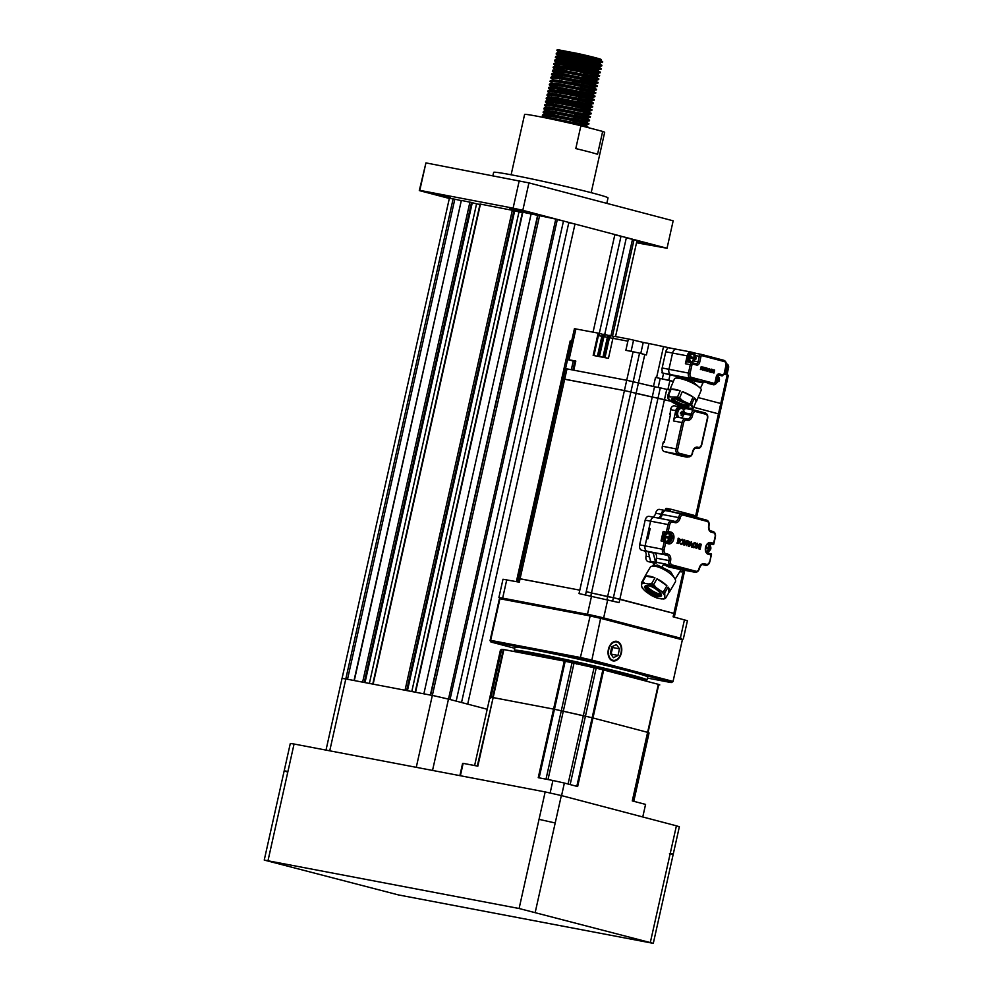 <?xml version="1.0" encoding="UTF-8"?>
<svg xmlns="http://www.w3.org/2000/svg" width="993" height="993" viewBox="0 0 993 993"><rect width="100%" height="100%" fill="white"/><g stroke="black" fill="none" stroke-linecap="round" stroke-linejoin="round"><path stroke-width="1.49" d="M572.638 122.065L585.882 125.019L587.868 126.905L558.761 120.662M557.594 49.65L577.429 53.436L556.949 50.444L558.972 52.53M558.898 50.382L600.455 59.865L602.428 61.74L599.685 63.304L579.949 59.021L558.265 55.707L555.571 56.613L555.459 57.507L569.324 61.914M595.006 60.225C617.708 65.215 585.001 57.222 563.937 53.87L556.328 53.188L556.229 54.081L560.375 55.72M582.978 58.128L602.279 62.447M594.844 60.908C617.559 65.91 584.852 57.904 563.776 54.553L556.142 53.92M582.208 61.554L601.485 65.873L599.685 63.291L565.091 54.764M594.236 63.651C616.938 68.654 584.232 60.647 563.168 57.296L555.67 56.564M601.51 65.873L598.916 66.73L579.18 62.447L557.495 59.133L554.802 60.052L554.69 60.933L568.555 65.339M594.087 64.334C616.79 69.336 584.083 61.33 563.019 57.979L555.385 57.358M564.322 58.19L598.916 66.73L600.902 68.604L598.146 70.155L578.41 65.886L556.725 62.571L554.032 63.478L553.933 64.359L567.785 68.765M593.466 67.077C616.181 72.079 583.462 64.073 562.398 60.722L554.901 60.002M581.451 64.979L593.317 67.772C616.02 72.762 583.313 64.768 562.249 61.417L554.615 60.784M563.552 61.628L598.146 70.155L599.983 72.725L597.389 73.581L562.708 66.618L555.956 65.997L557.818 67.139M592.709 70.515C615.412 75.505 582.705 67.512 561.628 64.16L554.131 63.428M592.548 71.198C615.263 76.188 582.543 68.194 561.479 64.843L553.846 64.21M562.783 65.054L597.389 73.581L599.213 76.151L596.619 77.02L561.939 70.044L555.137 69.671L553.113 67.586L560.71 68.269C581.786 71.62 614.493 79.626 591.778 74.624M591.94 73.941C614.642 78.931 581.935 70.937 560.871 67.586L553.362 66.854L553.076 67.648M583.375 74.053L596.619 77.02L598.444 79.589L595.85 80.445L561.169 73.47L554.429 72.849L556.291 73.991M591.17 77.367C613.873 82.369 581.166 74.363 560.102 71.012L552.505 70.329L552.393 71.223L556.552 72.874M579.142 75.269L591.021 78.05C613.724 83.052 581.017 75.058 559.953 71.695L552.319 71.074M581.848 80.917L595.068 83.871L597.687 83.015L595.85 80.445L582.606 77.479M590.401 80.793C613.115 85.795 580.396 77.802 559.332 74.438L551.835 73.718L551.624 74.649L553.61 76.535M578.385 78.695L590.252 81.488C612.954 86.478 580.247 78.484 559.183 75.133L551.549 74.5M589.643 84.231C612.346 89.221 579.639 81.227 558.562 77.876L551.065 77.144L553.66 76.287L560.412 76.908L589.681 82.593L595.08 83.871L596.917 86.441L594.323 87.31L574.575 83.027L552.89 79.713L550.01 81.364L553.995 84.281M589.482 84.914C612.197 89.904 579.478 81.91 558.414 78.559L550.817 77.876L554.752 80.855M581.079 84.343L594.323 87.31L596.148 89.867L593.553 90.735L558.873 83.76L552.071 83.387M588.874 87.657C611.576 92.647 578.869 84.653 557.805 81.302L550.296 80.57M588.712 88.34C611.427 93.342 578.72 85.336 557.644 81.985L550.01 81.364M580.309 87.769L593.553 90.735L595.378 93.305L592.784 94.161L558.103 87.185L551.301 86.825L549.278 84.74L556.887 85.41C577.951 88.774 610.658 96.768 587.955 91.766M588.104 91.083C610.807 96.085 578.1 88.079 557.036 84.728L549.539 83.995L549.253 84.79M557.421 89.06L592.002 97.599L594.621 96.731L592.784 94.161L579.54 91.207M587.335 94.521C610.05 99.511 577.33 91.517 556.266 88.154L548.769 87.434L548.558 88.365L562.423 92.771M587.186 95.204C609.888 100.194 577.181 92.2 556.117 88.849L548.484 88.216M586.578 97.947C609.28 102.937 576.573 94.943 555.497 91.592L547.999 90.859L550.594 90.003L557.346 90.624L586.615 96.309L592.014 97.587L593.851 100.156L591.257 101.025L556.577 94.05L549.824 93.429L551.686 94.571M586.416 98.63C609.131 103.62 576.412 95.626 555.348 92.275L547.751 91.592L549.774 93.677M578.013 98.059L591.257 101.025L593.082 103.582L590.487 104.451L555.807 97.475L549.055 96.855L550.929 97.997M585.808 101.373C608.51 106.363 575.803 98.369 554.739 95.018L547.23 94.285L547.031 95.229L549.005 97.103M585.647 102.056C608.361 107.058 575.655 99.052 554.578 95.7L546.944 95.08M577.243 101.485L590.487 104.451L592.312 107.021L589.718 107.877L555.037 100.901L548.297 100.293L550.159 101.423M585.038 104.799C607.741 109.801 575.034 101.795 553.97 98.444L546.373 97.773L546.262 98.655L550.42 100.305M584.889 105.494C607.592 110.484 574.885 102.49 553.821 99.126L546.187 98.506M572.241 106.127L584.12 108.92C606.822 113.91 574.115 105.916 553.051 102.564L545.455 101.882L547.478 103.967L554.28 104.339L588.948 111.303L591.555 110.446L589.718 107.877L555.124 99.35M584.269 108.237C606.984 113.227 574.264 105.233 553.2 101.869L545.703 101.149L545.418 101.931M588.948 111.303L590.785 113.872L588.191 114.741L553.511 107.765L546.758 107.145L548.62 108.287M583.512 111.663C606.214 116.653 573.507 108.659 552.431 105.308L544.934 104.575L544.723 105.519L546.709 107.393M583.35 112.346C606.065 117.348 573.346 109.342 552.282 105.99L544.648 105.37M588.191 114.729L590.016 117.311L587.422 118.167L552.741 111.191L545.989 110.571L547.863 111.712M582.742 115.089C605.445 120.091 572.738 112.085 551.674 108.733L544.164 108.001L543.965 108.945L557.818 113.351M582.581 115.771C605.296 120.774 572.589 112.78 551.512 109.416L543.879 108.796M574.177 115.2L587.422 118.167L589.246 120.736L586.652 121.593L551.971 114.629L545.231 114.009L547.093 115.138M581.972 118.515C604.675 123.517 571.968 115.523 550.904 112.159L543.407 111.439L543.196 112.37L557.048 116.777M581.824 119.21C604.526 124.199 571.819 116.206 550.755 112.854L543.121 112.221M581.203 121.953C603.918 126.943 571.198 118.949 550.134 115.598L542.637 114.865L542.352 115.647L549.985 116.28C571.049 119.632 603.756 127.625 581.054 122.635L588.464 124.175L586.652 121.593L573.408 118.639M588.477 124.162L585.882 125.031M557.197 49.712L556.912 50.494M565.501 52.852L583.127 57.433M561.144 52.294L570.851 55.049M556.999 53.759L582.37 60.871M556.229 57.184L581.6 64.297M555.472 60.61L580.831 67.723M562.435 66.568L580.061 71.161M553.933 67.474L579.304 74.587M553.163 70.9L578.534 78.013M552.393 74.338L577.765 81.438M551.065 77.144L550.78 77.926M559.369 80.284L576.995 84.877M558.6 83.722L576.238 88.303M550.097 84.616L557.843 87.148M553.486 86.59L563.192 89.345M557.073 90.574L574.699 95.154M547.999 90.859L547.714 91.641M551.947 93.441L561.653 96.209M551.177 96.867L560.884 99.635M547.031 98.332L572.402 105.444M546.262 101.77L554.007 104.29M545.492 102.08L549.65 103.731M548.881 107.157L558.587 109.925M552.468 111.154L570.106 115.734M543.965 112.048L569.337 119.16M543.196 115.486L550.941 118.006M542.352 115.647L554.789 119.805M511.122 174.78L524.602 114.456A41.023 1.403 12.6 0 1 537.784 116.342A41.023 1.403 12.6 0 1 580.905 125.714L575.791 148.578A41.023 1.403 -167.4 0 1 597.55 154.3L602.664 131.436A41.023 1.403 12.6 0 1 604.663 132.342L591.183 192.679M492.9 175.687L493.658 172.348A58.599 2.011 12.6 0 1 512.475 175.041A58.599 2.011 12.6 0 1 574.239 188.471A58.599 2.011 12.6 0 1 608.026 197.905L606.81 203.366M450.524 197.806L433.333 193.697L450.524 197.806M526.873 212.378L509.682 208.257L526.873 212.378M636.861 241.225L653.022 245.147L636.736 241.808M487.203 709.263L467.653 704.124L487.203 709.263M467.653 704.124L456.147 701.095L461.534 702.523L568.852 222.432L614.878 234.534L593.057 332.159M557.296 219.627L563.49 221.017L456.172 701.108L448.488 699.084L432.538 770.431M522.777 212.204L557.346 219.403L450.028 699.494L434.611 695.907L448.488 699.084M626.335 237.786L637.022 240.517L615.548 336.553M614.828 234.758L626.384 237.563L604.725 334.48M557.346 219.403L568.852 222.432M574.997 224.046L467.691 704.136M568.803 222.655L574.972 224.046M621.035 236.148L599.288 333.425M632.541 239.176L610.968 335.696M347.513 679.274L454.819 199.183L449.357 198.327L342.051 678.393L345.812 678.951L329.738 750.82M454.819 199.183L461.298 200.636L354.029 680.515M461.298 200.636L354.302 680.565M461.621 200.474L472.296 202.646L364.704 682.551M472.283 202.709L476.578 203.838L369.371 683.445M476.578 203.838L479.967 204.484M480.364 204.111L514.411 210.69M514.697 210.789L518.991 211.919L411.785 691.525M518.991 211.919L522.38 212.564M531.168 213.743L423.862 693.834M537.647 215.208L430.379 695.075M537.97 215.047L430.652 695.125L432.34 695.448L345.8 678.939L453.131 198.861M614.878 234.534L620.997 236.148M626.384 237.563L632.504 239.176M449.332 198.476L419.307 190.582L425.935 162.902L528.934 182.886L673.167 220.818L667.035 248.25L636.513 242.764M634.502 239.698L667.035 248.25M528.934 182.886L522.802 210.317L555.348 218.882M522.802 210.317L513.108 208.145L519.24 180.701M425.935 162.902L419.803 190.346L513.108 208.145M602.664 131.436L580.905 125.714M577.429 53.436C597.426 57.793 610.161 61.653 593.777 58.45L565.774 52.902L559.022 52.281L556.428 53.138M555.459 57.507L559.357 60.275M585.882 125.019L551.214 118.055L544.363 117.633M539.658 215.369L432.34 695.448L434.611 695.907M669.456 853.657C674.16 854.514 674.433 854.377 670.275 853.248L676.407 825.816L561.33 795.554L555.199 822.986L539.038 819.349L545.169 791.918L294.065 744.018L287.933 771.462C283.241 770.593 282.968 770.729 287.126 771.859M676.407 825.816L679.361 826.759L653.295 943.35L519.103 908.508L264.237 860.075L398.429 894.916L653.295 943.35M264.237 860.075L290.304 743.484L294.065 744.018M545.169 791.918L561.33 795.554M644.234 577.926A14.535 4.977 30.3 0 1 644.482 577.132A14.535 4.977 30.3 0 1 645.053 576.523L641.726 582.233L641.441 584.765A13.356 4.568 30.3 0 1 644.755 583.313L642.595 581.848L645.934 576.139A14.535 4.977 30.3 0 1 654.958 577.864L645.934 576.139M646.331 585.808A11.866 4.059 -149.7 0 0 646.542 586.056A11.866 4.059 -149.7 0 0 661.09 594.447M668.09 587.124A14.535 4.977 30.3 0 1 669.567 591.791A14.535 4.977 30.3 0 1 668.997 592.399L668.09 587.124L664.751 592.821L664.826 597.463A13.356 4.568 30.3 0 1 661.512 598.916L664.776 598.481M656.001 597.575L657.912 598.233A13.356 4.568 30.3 0 1 650.179 594.67L652.463 595.974M650.179 594.67L646.207 591.878A13.356 4.568 30.3 0 1 641.801 586.875L641.441 584.765M643.96 589.817L646.207 591.878M657.912 598.233L661.512 598.916M665.658 598.109L664.826 597.463L665.658 598.109L668.997 592.399M666.924 585.796L656.994 578.807A14.535 4.977 30.3 0 1 666.924 585.796L663.597 591.505C663.498 592.188 662.319 591.803 660.06 590.351A13.356 4.568 30.3 0 1 664.466 595.366M654.958 577.864L651.631 583.574L648.355 583.996A13.356 4.568 30.3 0 1 656.088 587.558L660.06 590.351M648.355 583.996L644.755 583.313M656.088 587.558L653.667 584.505L656.994 578.807M641.801 586.875L642.62 587.508M669.567 591.791L675.352 581.91A14.535 4.977 -149.7 0 0 673.328 576.585A14.535 4.977 -149.7 0 0 660.208 567.76A14.535 4.977 -149.7 0 0 650.254 567.239L644.482 577.132M666.874 532.782A4.568 3.091 100.8 0 0 666.626 532.707A4.568 3.091 100.8 0 0 662.778 536.419A4.568 3.091 100.8 0 0 664.913 541.694A4.568 3.091 100.8 0 0 665.173 541.719M666.849 541.582A4.568 3.091 -79.2 0 1 665.422 541.793A4.568 3.091 -79.2 0 1 663.287 536.518A4.568 3.091 -79.2 0 1 667.135 532.807A4.568 3.091 -79.2 0 1 668.388 533.526M683.321 639.02L687.417 620.724L673.105 616.802L673.875 613.376L675.054 613.748L613.401 597.712L619.855 599.164L619.098 602.602L579.031 593.578L579.8 590.152L518.569 578.547L520.071 578.758L519.314 582.183L502.992 579.254L498.896 597.55L603.657 617.894L681.757 638.871M695.373 517.167L727.174 374.932L728.353 375.304L721.961 403.878L720.781 403.506L721.961 403.878L719.664 414.168L693.673 407.267L719.664 414.168L696.577 517.477M612.681 600.914L658.011 398.131L670.747 401.234L624.411 390.572L563.18 378.966L564.682 379.177L520.071 578.758L579.8 590.152L624.411 390.572L630.865 392.024L585.535 594.819M669.779 390.088L660.308 387.841L658.011 398.131L652.24 397.039L607.629 596.607L613.401 597.712L591.48 592.982L607.629 596.607L607.008 599.424M590.835 595.837L591.48 592.982L586.255 591.605L591.48 592.982L636.091 393.402L652.24 397.039L654.536 386.749L626.707 380.282L566.991 368.887L565.476 368.676L517.812 581.91M519.749 578.919L518.569 578.547M518.061 579.751L516.881 579.378L518.334 579.577L516.881 579.378L561.492 379.798L562.671 380.17M666.427 533.713A3.637 2.458 100.8 0 0 663.895 536.679A3.637 2.458 100.8 0 0 665.099 540.688M720.781 403.506L698.104 397.535L720.781 403.506M660.308 387.841L654.536 386.749M671.727 348.344L648.95 343.516L646.393 354.948L644.78 354.538L636.091 393.402L630.865 392.024L633.174 381.734L653.468 386.538L655.517 377.39L673.353 381.461M644.78 354.538L639.554 353.16L633.174 381.734L626.707 380.282L624.411 390.572L564.682 379.177L566.991 368.887M564.359 379.338L563.18 378.966M565.253 369.719L563.788 369.508L565.253 369.719M718.175 379.463L719.304 379.835L717.157 379.276L718.175 379.463L718.411 378.42A1.763 1.192 -79.2 0 1 718.882 379.649L719.304 379.835A3.91 2.644 -79.2 0 1 719.205 380.418A3.91 2.644 -79.2 0 1 719.069 380.915M717.678 376.968L718.411 378.42M716.09 378.991L717.405 379.264L716.71 379.078L717.641 378.221L717.107 375.875A3.91 2.644 -79.2 0 1 717.877 376.074M717.405 379.264L717.641 378.221M717.145 380.456L718.622 380.791L716.189 383.608L716.412 382.615M717.914 380.604L717.691 381.66M716.189 383.608A3.91 2.644 -79.2 0 1 715.419 383.41L716.921 381.449A1.763 1.192 -79.2 0 1 716.45 380.22L715.854 380.071M716.45 380.22L716.921 381.449M614.146 336.528L610.72 335.634A2.346 1.589 -79.2 0 0 610.645 335.609A2.346 1.589 -79.2 0 0 608.672 337.508L604.203 357.517L608.448 358.324L612.917 338.328A2.346 1.589 100.8 0 1 614.89 336.428A2.346 1.589 100.8 0 1 614.965 336.441L629.798 339.271M610.422 336.764L610.459 336.776A1.167 0.794 100.8 0 0 609.441 337.719L604.985 357.666M610.571 335.609L609.441 335.386A2.346 1.589 100.8 0 0 609.379 335.373A2.346 1.589 100.8 0 0 607.406 337.272L602.925 357.269L598.692 356.462L603.161 336.466A2.346 1.589 -79.2 0 1 605.134 334.567A2.346 1.589 -79.2 0 1 605.209 334.579L608.635 335.485M604.911 335.721L604.948 335.721A1.167 0.794 100.8 0 0 603.93 336.664L599.462 356.611M605.06 334.554L603.93 334.343A2.346 1.589 100.8 0 0 603.856 334.318A2.346 1.589 100.8 0 0 601.882 336.217L597.414 356.226L593.169 355.42L598.158 333.127L574.426 328.671L567.524 359.528L575.816 361.042L573.768 370.19L626.707 380.282L633.1 351.708L625.851 350.33L627.886 341.182A2.346 1.589 -79.2 0 1 629.86 339.283A2.346 1.589 -79.2 0 1 629.934 339.296L643.241 342.424L640.77 353.483M599.4 334.666L599.437 334.666A1.167 0.794 100.8 0 0 598.407 335.609L593.951 355.568M603.123 334.43L598.158 333.127M677.077 376.521L661.909 372.797L662.244 371.258M655.517 377.39L673.391 381.362M639.554 353.16L633.1 351.708M575.679 361.675L567.524 359.528M571.633 341.133L570.181 340.934L561.492 379.798M727.174 374.932L724.307 374.175M564.98 369.88L563.788 369.508M574.786 361.514L572.887 370.017M677.214 376.223L670.983 374.671A4.692 3.165 -79.2 0 1 668.934 369.297L672.559 353.061A4.692 3.165 -79.2 0 1 676.506 349.263A4.692 3.165 100.8 0 0 672.559 353.061L668.934 369.297A4.692 3.165 100.8 0 0 670.983 374.671L677.176 376.297M667.246 348.915L667.532 347.612L667.433 348.742A4.692 3.165 100.8 0 0 665.782 351.77L662.145 367.993A4.692 3.165 100.8 0 0 662.343 371.506L661.909 372.797L662.343 371.506M692.208 362.755L687.441 361.849A2.346 1.589 100.8 0 0 687.367 361.837A2.346 1.589 100.8 0 0 685.393 363.736L687.156 355.842A4.692 3.165 -79.2 0 1 691.103 352.043L676.506 349.263A4.692 3.165 -79.2 0 1 676.655 349.3A4.692 3.165 100.8 0 0 676.506 349.263L667.532 347.612L667.433 348.742M648.95 343.516L643.241 342.424M691.165 354.079A3.637 2.458 100.8 0 0 688.633 357.046A3.637 2.458 100.8 0 0 689.825 361.055M668.016 533.464A4.096 2.768 100.8 0 0 667.892 533.427A4.096 2.768 100.8 0 0 664.416 536.853A4.096 2.768 100.8 0 0 666.229 541.458A4.096 2.768 100.8 0 0 666.353 541.495A4.096 2.768 100.8 0 0 666.489 541.508M668.972 538.442L669.754 538.591L669.518 539.633L668.028 541.582A3.91 2.644 -79.2 0 1 667.259 541.384L668.984 538.38L665.831 537.623A3.91 2.644 -79.2 0 1 665.918 537.052A3.91 2.644 -79.2 0 1 666.08 536.481L669.245 537.238L668.537 537.052L669.481 536.195L668.934 533.849A3.91 2.644 -79.2 0 1 669.704 534.06L670.25 536.394A1.763 1.192 -79.2 0 1 670.709 537.623L670.25 536.394M669.245 537.238L669.481 536.195M666.08 536.481L668.537 537.052M669.754 538.591L670.461 538.777L669.518 539.633M668.028 541.582L668.239 540.589M670.014 537.449L669.009 537.201M670.896 538.901A3.91 2.644 -79.2 0 0 671.045 538.392A3.91 2.644 -79.2 0 0 671.131 537.809L668.997 537.25M669.505 534.942L669.704 534.06M654.399 517.353L649.248 516.372A4.692 3.165 100.8 0 0 649.112 516.335A4.692 3.165 100.8 0 0 645.165 520.133L639.641 544.822A4.692 3.165 100.8 0 0 641.689 550.209L643.998 550.805A4.692 3.165 -79.2 0 1 646.033 556.192A4.692 3.165 100.8 0 0 648.081 561.566L654.362 563.217M653.257 562.522A4.692 3.165 -79.2 0 0 653.518 562.609L654.561 562.882M661.313 568.232L663.485 564.52L668.897 567.065L669.468 565.65L665.459 564.024L656.944 562.398L656.05 562.919A1.167 0.794 -79.2 0 1 655.541 562.299L653.245 552.977L648.317 552.046A1.167 0.794 -79.2 0 0 647.808 551.425L647.126 551.239A4.692 3.165 -79.2 0 1 645.078 545.865A4.692 3.165 100.8 0 0 647.126 551.239L649.422 551.847M667.805 533.067A4.804 3.252 -79.2 0 0 666.812 532.521L663.138 531.553L666.353 532.161L668.227 531.379L669.679 524.863L650.589 521.176A4.692 3.165 -79.2 0 1 654.536 517.378A4.692 3.165 100.8 0 0 650.589 521.176L645.078 545.865L664.168 549.563A3.513 2.371 -79.2 0 0 665.695 553.597A1.167 0.869 104.7 0 1 664.59 554.578L641.689 550.209M666.812 532.521L670.039 533.129L666.353 532.161L668.066 524.503A4.692 3.165 -79.2 0 1 672.013 520.704L654.536 517.378A4.692 3.165 -79.2 0 1 654.685 517.403A4.692 3.165 100.8 0 0 654.536 517.378L649.112 516.335M664.876 510.427L659.737 509.446A4.692 3.165 100.8 0 0 659.588 509.409A4.692 3.165 100.8 0 0 655.641 513.207A4.692 3.165 -79.2 0 1 652.575 516.993M657.999 518.036A4.692 3.165 100.8 0 0 661.077 514.25A4.692 3.165 -79.2 0 1 665.025 510.452A4.692 3.165 -79.2 0 1 665.161 510.476L665.757 510.638A4.692 3.165 100.8 0 0 662.269 514.473A4.692 3.165 -79.2 0 1 659.191 518.259M707.947 543.903A4.568 3.091 -79.2 0 1 707.972 543.941L708.158 543.978A4.096 2.768 -79.2 0 1 708.282 544.003A4.096 2.768 -79.2 0 1 708.965 544.338M500.596 598.146L498.896 597.55M683.556 570.069L673.875 613.376L619.855 599.164L666.775 389.306M693.027 358.572L694.492 358.957L692.754 361.961A3.91 2.644 -79.2 0 1 691.997 361.75L693.486 359.801A1.763 1.192 -79.2 0 1 693.027 358.572L690.557 358.001A3.91 2.644 -79.2 0 1 690.656 357.418A3.91 2.644 -79.2 0 1 690.818 356.847L693.983 357.617L693.275 357.43L694.219 356.561L693.673 354.216A3.91 2.644 -79.2 0 1 694.442 354.427L694.976 356.772A1.763 1.192 -79.2 0 1 695.448 358.001L695.87 358.188A3.91 2.644 -79.2 0 1 695.77 358.758A3.91 2.644 -79.2 0 1 695.634 359.267M693.983 357.617L694.219 356.561M690.818 356.847L693.275 357.43M694.492 358.957L695.199 359.143L694.256 360M692.754 361.961L692.977 360.968M692.754 353.831A4.096 2.768 100.8 0 0 692.63 353.806A4.096 2.768 100.8 0 0 689.154 357.219A4.096 2.768 100.8 0 0 690.967 361.837A4.096 2.768 100.8 0 0 691.091 361.862A4.096 2.768 100.8 0 0 691.215 361.874M693.722 358.758L693.486 359.801M693.735 357.617L695.87 358.188L693.747 357.567M694.244 355.308L694.442 354.427M694.752 357.815L694.976 356.772M705.936 546.969L708.828 547.652L708.133 547.466L709.064 546.609L708.53 544.263A3.91 2.644 -79.2 0 1 709.287 544.462L709.834 546.808A1.763 1.192 -79.2 0 1 710.293 548.037L710.727 548.223A3.91 2.644 -79.2 0 1 710.628 548.806A3.91 2.644 -79.2 0 1 710.491 549.303M708.828 547.652L709.064 546.609M705.663 546.895L708.133 547.466M708.568 548.856L709.337 548.992L709.114 550.048L707.612 551.996A3.91 2.644 -79.2 0 1 706.842 551.798L708.58 548.794L705.415 548.037M709.337 548.992L710.467 549.365L709.114 550.048M709.834 546.808L709.598 547.851L710.727 548.223L708.592 547.602M709.598 547.851L708.58 547.664M709.101 545.356L709.287 544.462M707.612 551.996L707.835 551.003M694.368 397.908A14.535 3.252 22.9 0 1 696.602 401.098A14.535 3.252 22.9 0 1 696.081 401.582L694.368 397.908L691.699 404.225L692.444 407.838L693.412 407.887L696.081 401.582M675.898 399.124A11.866 2.656 -157.1 0 0 685.654 403.257M669.853 390.472A14.535 3.252 22.9 0 1 669.841 389.765A14.535 3.252 22.9 0 1 670.362 389.281L667.681 395.586A14.535 3.252 22.9 0 1 668.475 395.375L671.144 389.07L680.168 390.795A14.535 3.252 22.9 0 0 671.144 389.07M693.04 396.939L682.303 391.552A14.535 3.252 22.9 0 1 693.04 396.939L690.358 403.257A14.535 3.252 22.9 0 1 691.066 403.741A14.535 3.252 22.9 0 1 691.699 404.225M682.303 391.552L679.622 397.87L682.402 400.539L686.697 402.686C689.13 403.766 690.358 403.952 690.358 403.257M677.797 405.045L685.853 407.937A13.356 2.991 22.9 0 1 677.797 405.045L673.502 402.897A13.356 2.991 22.9 0 1 668.438 399.198L667.755 397.746A13.356 2.991 22.9 0 1 670.734 396.952L677.499 397.101L680.168 390.795M670.734 396.952L668.475 395.375M667.755 397.746L667.681 395.586M668.438 399.198L669.394 399.248L668.438 399.198M673.502 402.897L671.566 401.731M678.802 405.516L679.56 405.802M685.853 407.937L693.077 408.346M689.465 408.632A13.356 2.991 22.9 0 0 692.444 407.838L693.412 407.887M696.602 401.098L701.232 390.15A14.535 3.252 -157.1 0 0 698.364 386.488A14.535 3.252 -157.1 0 0 684.016 379.599A14.535 3.252 -157.1 0 0 674.47 378.817L669.841 389.765M678.343 455.204L681.26 456.048A4.692 3.165 100.8 0 0 681.397 456.072A4.692 3.165 100.8 0 0 681.546 456.097M688.137 456.867A4.692 3.165 -79.2 0 1 686.659 457.078A4.692 3.165 -79.2 0 1 686.523 457.053L679.609 455.228A4.692 3.165 100.8 0 0 679.758 455.266A4.692 3.165 100.8 0 0 679.907 455.291M685.753 418.736L677.561 417.172A4.692 3.165 100.8 0 0 677.412 417.134A4.692 3.165 100.8 0 0 673.465 420.933L675.774 410.655A4.692 3.165 -79.2 0 1 679.721 406.857A4.692 3.165 -79.2 0 1 679.857 406.882L686.697 408.682M694.963 410.27L686.759 408.706A4.692 3.165 100.8 0 0 686.622 408.669A4.692 3.165 100.8 0 0 683.668 410.183M663.659 441.736L664.367 441.873L663.25 442.108L662.331 446.229A4.692 3.165 100.8 0 0 664.379 451.604L678.492 455.315M679.572 406.832L674.595 405.876A4.692 3.165 100.8 0 0 674.458 405.852A4.692 3.165 100.8 0 0 670.511 409.65L670.126 414.391M669.592 413.758L670.61 413.957L664.267 442.307L663.25 442.108M691.612 353.148A4.568 3.091 100.8 0 0 691.364 353.086A4.568 3.091 100.8 0 0 687.516 356.785A4.568 3.091 100.8 0 0 689.651 362.06A4.568 3.091 100.8 0 0 689.899 362.097M691.587 361.949A4.568 3.091 -79.2 0 1 690.16 362.16A4.568 3.091 -79.2 0 1 688.025 356.884A4.568 3.091 -79.2 0 1 691.873 353.173A4.568 3.091 -79.2 0 1 693.126 353.893M654.027 563.788L655.343 562.82L653.444 566.084M652.674 566.097L654.61 562.795L656.572 563.056M678.567 542.637L677.325 542.315L677.127 543.183L678.393 543.506L680.416 541.421L679.497 538.554L678.231 538.218L678.045 539.087L679.882 540.788L677.896 540.266L677.685 541.185L679.684 541.719L678.666 542.662M678.219 543.481L676.953 543.146L677.325 542.315M678.231 538.218L678.045 539.087M679.708 540.751L677.871 539.05M677.896 540.266L677.685 541.185M677.511 541.16L679.684 541.719M679.51 541.681L678.393 542.612M688.633 542.91L689.8 543.221L688.633 542.923L688.174 546.088L687.615 540.701L688.174 546.088M687.789 540.738L690.284 542.364L689.8 543.221M691.6 546.982L691.351 542.91L689.427 546.411L688.509 546.187L691.5 541.706L692.332 547.18L691.426 546.957L692.332 547.18M688.683 546.224L689.427 546.411M691.202 543.183L691.426 546.957M691.327 541.681L688.509 546.187M681.62 543.469C683.296 542.985 683.532 541.893 682.352 540.18L681.111 539.671L682.563 539.249C684.5 541.508 684.115 543.233 681.409 544.412A2.619 1.775 -79.2 0 1 680.342 543.308L681.695 543.494M681.111 539.671L682.563 539.249M682.253 540.155L681.248 540.44L680.95 539.633M682.191 540.142C683.37 541.855 683.122 542.96 681.446 543.444M680.18 543.283A2.619 1.775 100.8 0 0 681.235 544.387M700.599 544.102L699.482 549.055L700.139 549.228L701.257 544.276L700.425 544.065L699.482 549.055M700.139 549.228L699.32 549.03M697.235 543.221L698.625 547.006L699.345 543.767L700.003 543.941L698.898 548.906L697.458 545.368L696.614 548.322L695.956 548.148L697.061 543.183L696.13 548.186L696.788 548.359M697.384 545.691L698.898 548.906M699.345 543.767L698.526 546.659M684.736 539.931L686.126 543.73L686.846 540.477L687.516 540.651L686.399 545.616L684.959 542.079L684.115 545.033L683.457 544.859L684.562 539.894L683.631 544.896L684.289 545.07M684.885 542.414L686.399 545.616M686.846 540.477L686.026 543.37M694.231 546.833L695.013 546.584C696.093 544.363 695.708 543.481 693.871 543.916C693.114 546.15 693.499 547.044 695.013 546.584L694.144 546.808M694.852 543.444L693.871 543.916M693.697 543.891C695.534 543.444 695.919 544.325 694.839 546.547M694.79 542.488L694.963 542.513C697.098 544.363 696.763 546.1 693.958 547.714C692.158 545.505 692.493 543.767 694.963 542.513L694.79 542.488C692.32 543.742 691.984 545.467 693.797 547.689L693.797 547.689M682.352 513.753L670.089 511.42A4.692 3.165 100.8 0 0 669.94 511.383A4.692 3.165 100.8 0 0 669.456 511.345A1.167 0.794 100.8 0 0 670.312 510.39L670.337 510.278A1.167 0.794 -79.2 0 1 671.33 509.322L666.402 508.391A1.167 0.794 100.8 0 0 665.422 509.335L665.397 509.459A1.167 0.794 -79.2 0 1 664.739 510.365M694.219 516.856A1.167 0.794 100.8 0 1 694.256 516.683L694.281 516.571A1.167 0.794 -79.2 0 0 693.772 515.23L671.367 509.335A1.167 0.794 -79.2 0 0 671.33 509.322M639.641 544.822L645.078 545.865L646.679 538.665L647.87 538.889L650.167 528.599L648.988 528.375L650.154 528.661M708.729 543.543L710.082 543.891L709.858 544.896M708.294 551.897L708.034 553.051M705.551 565.34L705.415 565.302A4.692 3.165 -79.2 0 0 705.551 565.34C707.686 565.476 709.126 564.223 709.871 561.591L711.211 553.883L707.575 552.927A1.167 0.869 104.7 0 1 708.121 554.218A5.983 4.046 100.8 0 1 705.514 547.366A5.983 4.046 100.8 0 1 710.727 542.563A1.167 0.869 104.7 0 1 709.623 543.543A4.804 3.252 100.8 0 0 709.474 543.506C706.023 542.141 704.149 552.989 707.575 552.927A1.167 0.869 104.7 0 0 707.525 552.915M711.038 554.988L711.211 553.883L711.038 554.988L708.121 554.218M679.659 571.546L681.099 571.918A1.167 0.794 -79.2 0 0 682.117 570.975L682.141 570.863A1.167 0.794 100.8 0 1 682.849 569.932M680.9 569.448L682.377 569.833A4.692 3.165 100.8 0 0 682.514 569.87A4.692 3.165 100.8 0 0 682.663 569.895M681.57 569.051L669.468 565.65L673.775 566.668L672.919 567.884L680.106 569.486M648.317 552.046L650.626 561.355L654.672 562.82M653.245 552.977A1.167 0.794 100.8 0 0 652.736 552.356L654.337 552.778A4.692 3.165 -79.2 0 1 656.385 558.165A4.692 3.165 100.8 0 0 656.944 562.398M663.485 564.52L665.459 564.024M668.897 567.065L672.919 567.884M668.004 542.526A4.804 3.252 100.8 0 0 668.09 542.538L667.991 542.513A1.167 0.869 -75.3 0 1 668.537 543.804L665.62 543.047L664.255 541.533L667.941 542.501A1.167 0.869 -75.3 0 1 667.991 542.513L664.305 541.545M663.138 531.553L661.04 540.924L664.255 541.533L662.554 549.191A4.692 3.165 -79.2 0 0 664.59 554.578L666.899 555.174A1.167 0.869 -75.3 0 0 668.004 554.193A5.859 3.96 100.8 0 1 670.56 560.921L668.947 560.561A4.692 3.165 100.8 0 0 666.899 555.174L654.337 552.778M645.165 520.133L650.589 521.176L648.988 528.375M710.727 542.563L713.644 543.332L713.309 544.512L709.35 543.494M713.768 544.189L715.394 536.903C715.841 534.122 715.047 532.322 713.011 531.478A1.167 0.869 -75.3 0 1 713.57 532.782A3.513 2.371 -79.2 0 1 715.097 536.816L713.309 544.512L710.082 543.891M681.409 569.026L675.153 579.242L670.56 571.571L657.503 565.079L652.699 566.097M700.661 368.986L702.076 368.626L700.884 368.316M701.008 367.758L702.2 368.068L701.095 367.05L701.977 366.727L702.523 368.453L700.549 369.508M701.132 369.669L700.388 369.47M701.418 369.185L702.076 368.626L700.723 368.279M702.039 368.043L700.934 367.013M701.914 368.589L701.244 369.148M707.463 369.346L708.158 369.533L707.463 369.359L707.177 371.245L706.78 368.006L707.177 371.245M706.942 368.043L708.158 369.533M709.238 371.792L709.089 369.346L707.314 371.295L709.176 368.626L709.672 371.903M709.002 368.589L707.314 371.295M708.94 369.619L709.064 371.754M703.243 369.681L703.689 367.708L702.945 367.398L703.814 367.149L703.118 370.252A1.576 1.067 -79.2 0 1 702.485 369.582L703.292 369.694M703.627 367.695L702.771 367.373L703.814 367.149M703.516 367.671L703.081 369.657M702.312 369.557A1.576 1.067 100.8 0 0 702.945 370.215M714.637 370.066L713.967 373.033M712.614 369.533L713.446 371.804L714.277 369.967L713.619 372.946L712.751 370.823L711.782 372.474L712.44 369.495L712.341 372.611M712.676 371.146L713.619 372.946M713.88 369.868L713.346 371.444M705.117 367.559L705.949 369.83L706.78 367.993L706.11 370.972L705.253 368.85L704.682 370.612L704.943 367.522L704.844 370.637M705.179 369.173L706.11 370.972M706.383 367.894L705.849 369.483M710.814 371.705L711.286 371.543C711.931 370.215 711.696 369.681 710.603 369.955L710.727 371.68M710.429 369.917C711.534 369.657 711.758 370.19 711.112 371.519M711.075 369.073L711.249 369.111C712.527 370.215 712.329 371.258 710.653 372.226L711.075 369.073L710.603 372.226M715.916 383.695A4.692 3.165 -79.2 0 1 713.334 384.75A4.692 3.165 -79.2 0 1 713.185 384.713L707.972 383.348A2.346 1.589 100.8 0 0 708.046 383.36A2.346 1.589 100.8 0 0 708.121 383.372M718.299 376.372L718.56 375.242M703.528 382.144L678.12 376.148L677.288 378.11M685.344 380.034L685.766 379.053L701.865 382.727M688.323 378.097L685.766 379.053M701.232 354.364L696.465 353.446A2.346 1.589 100.8 0 0 696.391 353.434L691.24 352.081A4.692 3.165 -79.2 0 0 691.103 352.043M701.977 355.693L724.381 361.589A1.167 0.869 -75.3 0 0 723.823 360.285L701.306 354.377A2.346 1.589 -79.2 0 1 701.381 354.389A1.167 0.869 104.7 0 1 701.977 355.693A1.167 0.794 -79.2 0 0 700.946 356.636L699.333 356.276A2.346 1.589 -79.2 0 1 701.306 354.377L696.391 353.434A2.346 1.589 100.8 0 0 694.69 354.563M692.704 362.023A2.346 1.589 -79.2 0 1 691.96 362.706M700.4 388.226L694.008 382.677L680.888 377.774L676.432 378.085L677.251 376.111M680.366 408.235A4.692 3.165 100.8 0 0 680.23 408.197A4.692 3.165 100.8 0 0 676.32 411.834A4.692 3.165 100.8 0 0 677.971 417.246M681.992 411.648L682.588 411.35A7.485 5.511 104.7 0 1 682.526 412.269L683.283 413.2L680.764 412.492M681.359 412.678L680.59 412.529L681.955 412.107A7.485 5.511 -75.3 0 0 682.005 411.201A7.274 2.681 -10.7 0 1 682.588 411.35M683.283 413.2A7.274 7.1 -68.7 0 1 683.097 414.069L682.03 414.503A7.485 5.511 104.7 0 1 681.695 415.359A7.274 2.247 -144.6 0 1 681.111 415.211A7.485 5.511 -75.3 0 0 681.446 414.354L680.404 413.361A7.274 2.185 -76.8 0 0 680.503 412.927A7.274 2.185 -76.8 0 0 680.602 412.492L681.955 412.107M681.434 414.391L682.65 413.944L681.372 413.696L682.625 413.932M680.751 412.567L680.553 413.398M679.497 417.532A4.692 3.165 -79.2 0 1 677.809 412.281A4.692 3.165 -79.2 0 1 681.757 408.483A4.692 3.165 -79.2 0 1 681.893 408.52A4.692 3.165 -79.2 0 1 683.941 413.895A4.692 3.165 -79.2 0 1 680.528 417.73M646.567 681.223L643.65 680.242M576.585 664.019L576.796 663.101L560.822 659.637A67.971 2.334 12.6 0 0 514.039 651.458L514.039 651.495M576.796 663.101A67.971 2.334 12.6 0 1 643.774 679.733L643.613 680.453M649.05 732.933L649.05 732.946A82.034 2.805 -167.4 0 0 648.057 732.462A82.034 2.805 12.6 0 1 649.05 732.933L633.77 801.314L649.062 732.946M490.952 697.371L501.688 649.348A82.034 2.805 12.6 0 1 503.364 649.472L565.191 661.264A82.034 2.805 12.6 0 1 572.018 662.753L596.172 668.19A82.034 2.805 12.6 0 1 602.875 669.754L658.781 684.45A82.034 2.805 12.6 0 1 659.774 684.922M503.364 649.472L492.627 697.483A82.034 2.805 -167.4 0 0 490.952 697.347L490.952 697.347A82.034 2.805 12.6 0 1 492.627 697.483L554.454 709.275A82.034 2.805 12.6 0 1 561.293 710.765L585.436 716.201A82.034 2.805 12.6 0 1 592.138 717.753L648.057 732.462L632.727 801.028M501.477 650.105L500.46 649.931L489.735 697.942L490.753 698.104L489.735 697.942L474.617 765.541M560.648 660.395L560.822 659.637M610.956 654.263L612.693 647.535L612.085 646.679M613.438 657.714L618.006 655.43L619.483 648.826L616.38 644.519L611.812 646.803L610.335 653.406L613.438 657.714M611.216 654.126L618.006 655.43M612.693 647.535L619.483 648.826M612.867 660.258A9.371 6.343 100.8 0 0 619.917 655.876A9.371 6.343 100.8 0 0 621.32 648.541A9.371 6.343 100.8 0 0 616.951 641.975A9.371 6.343 100.8 0 0 608.771 649.496A9.371 6.343 100.8 0 0 612.867 660.258M602.875 669.754L592.138 717.753L648.057 732.462L658.781 684.45M594.037 667.768L583.313 715.779L585.436 716.201L570.156 784.582M572.018 662.753L561.293 710.765L563.279 711.261L548.012 779.542M477.298 766.062L493.161 697.57L554.454 709.275L539.125 777.854M568.058 784.023L583.313 715.779L563.279 711.261L574.004 663.262M564.297 661.09L538.243 777.68L552.927 780.486A93.752 3.215 -167.4 0 1 564.372 783.055L577.641 786.543L603.707 669.952M576.809 786.332L592.138 717.753A82.034 2.805 -167.4 0 0 585.436 716.201L596.172 668.19M546.001 779.157L561.293 710.765A82.034 2.805 -167.4 0 0 554.454 709.275L565.191 661.264M459.871 775.645L462.564 763.567A93.752 3.215 -167.4 0 1 463.148 763.356L477.832 766.162L503.885 649.559M658.347 684.326L632.28 800.917L645.562 804.404A93.752 3.215 -167.4 0 1 645.562 804.479L642.769 816.978L645.562 804.404M564.372 783.055L561.566 795.616M463.148 763.356L460.38 775.744M550.134 792.935L552.927 780.486M621.432 652.835A9.967 6.74 100.8 0 0 616.777 641.329A9.967 6.74 100.8 0 0 608.386 649.397A9.967 6.74 100.8 0 0 613.041 660.904A9.967 6.74 100.8 0 0 621.432 652.835M647.399 678.058L671.131 682.576A92.585 3.165 -167.4 0 0 671.578 682.464A92.585 3.165 -167.4 0 0 671.653 682.315L673.055 681.421A93.752 3.215 12.6 0 1 673.055 681.483L682.352 639.877A93.752 3.215 -167.4 0 0 682.352 639.802L601.162 618.453A93.752 3.215 -167.4 0 0 589.718 615.883L499.938 598.754A93.752 3.215 -167.4 0 0 499.442 598.878A93.752 3.215 -167.4 0 0 499.355 598.965L490.058 640.572A93.752 3.215 12.6 0 1 490.641 640.361L491.473 641.763A92.585 3.165 -167.4 0 0 490.952 642.024L514.759 648.292M590.413 614.878L580.409 657.49L490.641 640.361L499.938 598.754L501.279 597.873L590.413 614.878A92.585 3.165 12.6 0 1 600.864 617.224L681.471 638.425L682.352 639.802L673.055 681.421L591.865 660.06L600.864 617.224M499.442 598.878L500.832 597.985A92.585 3.165 12.6 0 1 501.279 597.873M671.653 682.315L591.046 661.115L591.865 660.06A93.752 3.215 12.6 0 0 580.409 657.49L580.607 658.769L491.473 641.763M591.046 661.115A92.585 3.165 -167.4 0 0 580.607 658.769M673.055 681.483A93.752 3.215 12.6 0 1 672.981 681.583L671.578 682.464M490.058 640.572A93.752 3.215 12.6 0 0 490.058 640.646L490.952 642.024M514.3 650.316L514.97 647.349A67.971 2.334 12.6 0 1 557.694 654.672A67.971 2.334 12.6 0 1 630.505 671.553A67.971 2.334 12.6 0 1 647.635 677.003L646.977 679.969A67.971 2.334 12.6 0 0 629.835 674.532A67.971 2.334 12.6 0 0 557.036 657.651A67.971 2.334 12.6 0 0 514.3 650.316L514.486 651.296M634.068 239.586L612.495 336.093M469.925 202.063L362.619 682.154M471.538 202.423L364.245 682.464M480.451 204.074L373.132 684.165M512.338 210.156L405.032 690.247M513.952 210.516L406.658 690.557M514.411 210.64L407.13 690.644M522.864 212.167L415.546 692.245M555.807 219.006L448.501 699.084M416.266 767.328L432.327 695.448M650.341 942.407L670.275 853.248M535.264 912.145L555.199 822.986M519.103 908.508L539.038 819.349M268.011 860.621L287.933 771.462M647.287 589.01A8.788 3.004 30.3 0 1 645.971 585.994A9.024 3.091 -149.7 0 0 646.133 586.689A9.024 3.091 -149.7 0 0 647.374 588.564A9.024 3.091 -149.7 0 0 658.471 594.944A9.024 3.091 -149.7 0 0 660.419 595.043A9.024 3.091 -149.7 0 0 661.09 594.857A8.788 3.004 30.3 0 1 658.111 595.229A8.788 3.004 30.3 0 1 647.287 589.01M645.884 586.106A8.788 3.004 -149.7 0 0 647.101 589.333A8.788 3.004 -149.7 0 0 657.949 595.552A8.788 3.004 -149.7 0 0 661.053 594.981C663.622 597.041 657.093 587.273 648.503 585.833L645.884 586.106M657.962 596.52A9.496 3.252 -149.7 0 0 659.985 592.399A9.496 3.252 -149.7 0 0 648.379 585.721A9.496 3.252 30.3 0 0 648.305 585.709A9.496 3.252 -149.7 0 0 646.282 589.83A9.496 3.252 -149.7 0 0 657.875 596.508A9.496 3.252 30.3 0 0 657.962 596.52M663.597 591.505A14.535 4.977 30.3 0 1 664.205 592.176A14.535 4.977 30.3 0 1 664.751 592.821M651.631 583.574A14.535 4.977 30.3 0 1 653.667 584.505M641.726 582.233A14.535 4.977 30.3 0 1 642.595 581.848M716.09 383.608A4.096 2.768 -79.2 0 1 715.196 383.646A4.096 2.768 -79.2 0 1 715.072 383.608A4.096 2.768 -79.2 0 1 714.823 383.521M612.904 338.377L609.441 337.719M608.672 337.508L607.406 337.272M607.393 337.322L603.93 336.664M603.161 336.466L601.882 336.217M601.87 336.267L598.407 335.609M627.886 341.182L612.917 338.328M670.039 374.671L668.81 380.158M662.356 378.705L663.597 373.12M658.198 387.444L660.171 378.618M669.865 380.803L667.892 389.591M575.928 328.882L569.026 359.751M725.746 374.56L727.521 366.616L726.094 366.243M727.521 366.616A2.346 1.725 -75.3 0 0 726.429 364.021A2.346 1.725 -75.3 0 0 726.355 364.009L726.429 364.021C727.571 363.823 728.341 364.816 728.713 366.988L727.521 366.616M567.574 359.565L565.538 368.664M571.31 369.719L573.246 361.104M662.145 367.993L690.061 373.38A3.513 2.371 -79.2 0 0 691.6 377.414A1.167 0.869 104.7 0 1 690.495 378.395L666.229 373.765M687.156 355.842L665.782 351.77M671.901 348.394L676.37 349.238M663.485 346.743L656.584 377.601M631.076 351.323L633.546 340.251M667.917 541.582A4.096 2.768 -79.2 0 1 667.035 541.619A4.096 2.768 -79.2 0 1 666.911 541.595A4.096 2.768 -79.2 0 1 665.124 536.89A4.096 2.768 -79.2 0 1 668.574 533.564A4.096 2.768 -79.2 0 1 668.699 533.589A4.096 2.768 -79.2 0 1 669.381 533.924M668.748 539.435A1.763 1.192 -79.2 0 1 668.289 538.206M653.518 562.609L648.081 561.566M649.509 556.85L646.033 556.192M643.998 550.805L648.094 551.587M655.641 513.207L661.077 514.25M506.753 579.788L502.669 598.084M587.496 614.257L591.58 595.974M680.366 638.077L684.462 619.793M607.741 599.611L603.657 617.894M692.655 361.949A4.096 2.768 -79.2 0 1 691.773 361.986A4.096 2.768 -79.2 0 1 691.649 361.961A4.096 2.768 -79.2 0 1 689.85 357.257A4.096 2.768 -79.2 0 1 693.313 353.93A4.096 2.768 -79.2 0 1 693.437 353.955A4.096 2.768 -79.2 0 1 694.119 354.29M707.897 543.941A4.096 2.768 -79.2 0 1 708.158 543.978C709.66 543.978 710.591 545.393 710.926 548.235M707.512 551.996A4.096 2.768 -79.2 0 1 706.619 552.034C707.177 552.989 708.53 552.096 710.665 549.377M708.344 549.837A1.763 1.192 -79.2 0 1 707.872 548.608M688.36 405.492A8.788 1.961 22.9 0 1 685.629 405.492A8.788 1.961 22.9 0 1 674.148 400.589A8.788 1.961 22.9 0 1 672.41 398.727M672.249 398.789A8.788 1.961 -157.1 0 0 673.999 400.949L673.999 400.949A8.788 1.961 -157.1 0 0 685.505 405.852A8.788 1.961 -157.1 0 0 688.434 405.64C690.979 407.242 683.606 400.601 674.694 398.863L672.273 398.727M672.658 398.689A9.024 2.011 -157.1 0 0 674.185 400.092A9.024 2.011 -157.1 0 0 685.952 405.132A9.024 2.011 -157.1 0 0 688.223 405.281M674.557 398.801A9.496 2.123 -157.1 0 0 673.254 401.495A9.496 2.123 -157.1 0 0 685.555 406.758A9.496 2.123 22.9 0 0 685.642 406.782A9.496 2.123 -157.1 0 0 686.945 404.077A9.496 2.123 -157.1 0 0 674.644 398.814A9.496 2.123 22.9 0 0 674.557 398.801M677.499 397.101A14.535 3.252 22.9 0 1 679.622 397.87M674.346 397.634A13.356 2.991 22.9 0 1 682.402 400.539M686.697 402.686A13.356 2.991 22.9 0 1 691.761 406.373M681.26 456.048L686.523 457.053M679.224 453.242A1.167 0.869 104.7 0 1 678.12 454.223A4.692 3.165 -79.2 0 1 676.072 448.848L681.955 422.559L683.569 422.919L677.698 449.208A3.513 2.371 -79.2 0 0 679.224 453.242L689.204 455.874A3.513 2.371 -79.2 0 0 692.27 453.044L692.518 451.902A5.859 3.96 100.8 0 1 697.632 447.198L698.402 447.396A1.167 0.869 -75.3 0 1 697.297 448.377A4.692 3.165 -79.2 0 0 697.446 448.414L696.267 448.128M697.632 447.198A1.167 0.869 104.7 0 1 696.527 448.178A4.692 3.165 100.8 0 0 696.391 448.141C695.075 447.818 693.896 449.109 692.816 452.001L692.518 451.902M679.758 455.266L688.236 456.879A4.692 3.165 -79.2 0 1 688.099 456.854A1.167 0.869 -75.3 0 0 689.204 455.874M679.609 455.228L688.099 456.854L678.12 454.223L664.379 451.604M662.331 446.229L677.698 449.208M673.465 420.933L681.955 422.559A4.692 3.165 -79.2 0 1 685.902 418.761A4.692 3.165 -79.2 0 1 686.039 418.785A1.167 0.869 104.7 0 1 686.635 420.101A3.513 2.371 -79.2 0 0 683.569 422.919M677.412 417.134L686.808 418.996A1.167 0.869 -75.3 0 1 686.858 419.009A4.692 3.165 100.8 0 0 686.957 419.021A4.692 3.165 100.8 0 0 690.905 415.223L691.153 414.081L684.103 412.74M683.941 413.895L692.518 415.595L692.766 414.453L691.153 414.081A4.692 3.165 -79.2 0 1 695.1 410.283A4.692 3.165 -79.2 0 1 695.249 410.32A1.167 0.869 104.7 0 1 695.845 411.623L705.812 414.242A1.167 0.869 -75.3 0 0 705.216 412.939L695.336 410.345M707.339 418.338L701.455 444.628M705.812 414.242A3.513 2.371 -79.2 0 1 707.351 418.276M692.766 414.453A3.513 2.371 -79.2 0 1 695.845 411.623M692.518 415.595A5.859 3.96 100.8 0 1 687.404 420.3A1.167 0.869 -75.3 0 0 686.858 419.009L686.089 418.798M687.404 420.3L686.635 420.101M701.468 444.579A3.513 2.371 -79.2 0 1 698.402 447.396M692.506 451.952L692.258 453.093M692.27 453.044L692.568 453.143C691.823 455.775 690.383 457.016 688.236 456.879M675.774 410.655L670.511 409.65M670.498 414.453L669.791 414.304M668.09 542.538A4.804 3.252 100.8 0 0 672.137 538.64A4.804 3.252 100.8 0 0 670.039 533.129A1.167 0.869 -75.3 0 0 671.144 532.149A5.983 4.046 100.8 0 1 673.75 539.013A5.983 4.046 100.8 0 1 668.537 543.804M674.52 521.362A4.692 3.165 100.8 0 0 674.607 521.375A4.692 3.165 100.8 0 0 678.554 517.576L662.269 514.473M665.397 509.459L670.312 510.39M670.337 510.278L665.422 509.335M669.456 511.345L665.72 510.638M678.554 517.576A4.692 3.165 -79.2 0 1 682.501 513.778A4.692 3.165 -79.2 0 1 682.638 513.815A1.167 0.869 104.7 0 1 683.234 515.119A3.513 2.371 -79.2 0 0 680.168 517.936L678.554 517.576M682.725 513.84L706.582 520.109A1.167 0.869 -75.3 0 1 706.619 520.121L669.94 511.383M666.44 508.391L671.293 509.322M710.665 530.87A1.167 0.869 104.7 0 1 710.715 530.883L712.974 531.478A1.167 0.869 -75.3 0 1 713.011 531.478L710.715 530.883A1.167 0.869 104.7 0 1 711.261 532.174A5.859 3.96 100.8 0 1 708.704 525.446L709.002 525.545C709.449 522.765 708.654 520.953 706.619 520.121A1.167 0.869 -75.3 0 1 707.165 521.412L683.234 515.119M709.585 561.504A3.513 2.371 -79.2 0 1 706.507 564.322A1.167 0.869 -75.3 0 1 705.415 565.302L703.106 564.707A4.692 3.165 100.8 0 0 702.97 564.669C701.654 564.347 700.462 565.638 699.395 568.517L699.097 568.43A3.513 2.371 -79.2 0 1 696.031 571.248A1.167 0.869 -75.3 0 1 694.926 572.229L680.689 568.492L679.435 569.25M706.507 564.322L704.211 563.726A1.167 0.869 104.7 0 1 703.106 564.707L702.845 564.657M707.612 552.94L711.211 553.883M699.022 568.468L699.395 568.517C698.65 571.149 697.21 572.402 695.075 572.266A4.692 3.165 -79.2 0 1 694.926 572.229L682.377 569.833M704.211 563.726A5.859 3.96 100.8 0 0 699.097 568.43M650.626 561.355L655.541 562.299M647.808 551.425L652.736 552.356M656.385 558.165L668.947 560.561A4.692 3.165 -79.2 0 0 670.995 565.936A1.167 0.869 104.7 0 0 672.1 564.955L696.031 571.248M672.1 564.955A3.513 2.371 -79.2 0 1 670.56 560.921M665.695 553.597L668.004 554.193M665.62 543.047L664.168 549.563M668.227 531.379L671.144 532.149M656.05 562.919L651.135 561.976M654.685 517.403L671.864 520.68M672.249 520.766L674.458 521.35A1.167 0.869 -75.3 0 1 674.508 521.35L672.199 520.754A1.167 0.869 104.7 0 1 672.745 522.045L675.054 522.653A1.167 0.869 -75.3 0 0 674.508 521.35L674.607 521.375M675.054 522.653A5.859 3.96 100.8 0 0 680.168 517.936M708.63 525.483L709.002 525.545C708.692 528.686 709.263 530.461 710.715 530.883M707.165 521.412A3.513 2.371 -79.2 0 1 708.704 525.446M713.57 532.782L711.261 532.174M669.679 524.863A3.513 2.371 -79.2 0 1 672.745 522.045M725.895 365.672L724.034 374.013A1.167 0.794 -79.2 0 1 723.028 374.907A1.167 0.869 -75.3 0 1 721.923 375.888A2.346 1.589 -79.2 0 0 721.985 375.9L718.237 374.92A2.346 1.589 100.8 0 0 718.162 374.907L716.276 376.757A3.513 2.371 100.8 0 1 719.342 373.939A1.167 0.869 104.7 0 1 718.237 374.92L718.113 374.895M721.985 375.9L724.344 374.063L726.206 365.709C726.653 362.929 725.858 361.129 723.823 360.285A1.167 0.869 -75.3 0 0 723.785 360.285L701.468 354.414M724.381 361.589A3.513 2.371 -79.2 0 1 725.908 365.623M719.342 373.939L723.028 374.907M716.263 376.819L715.01 382.417M715.022 382.367L712.962 384.303A2.346 1.589 -79.2 0 1 712.9 384.279A1.167 0.869 -75.3 0 0 713.992 383.298A1.167 0.794 -79.2 0 0 715.022 382.367L716.276 376.757M707.972 383.348L712.9 384.279L702.56 381.573L701.294 382.417M676.655 349.3L690.954 352.019M694.566 361.204L698.079 361.874L699.333 356.276L695.534 355.544M696.167 381.238L697.036 380.108L690.495 378.395A4.692 3.165 -79.2 0 1 688.447 373.008L690.309 364.667A2.346 1.589 -79.2 0 1 692.282 362.768A2.346 1.589 -79.2 0 1 692.357 362.78A1.167 0.869 104.7 0 1 692.953 364.096L696.627 365.064A1.167 0.869 -75.3 0 0 696.081 363.761A2.346 1.589 100.8 0 0 696.105 363.773A2.346 1.589 100.8 0 0 698.079 361.874L699.705 362.234L700.946 356.636M690.061 373.38L691.922 365.027L685.393 363.736M692.444 362.805L696.043 363.748A1.167 0.869 -75.3 0 1 696.081 363.761L687.367 361.837M691.922 365.027A1.167 0.794 -79.2 0 1 692.953 364.096M696.627 365.064A3.513 2.371 100.8 0 0 699.705 362.234M691.6 377.414L713.992 383.298M682.836 413.076L681.558 412.827M501.688 649.348L490.914 697.359M474.629 765.541L500.46 649.931M643.737 679.882A66.804 2.284 12.6 0 1 645.462 680.677M561.467 659.824A66.804 2.284 12.6 0 1 576.536 663.088M472.296 202.646L365.014 682.613M480.066 204.012L372.76 684.09M514.709 210.727L407.428 690.694M522.479 212.105L415.173 692.183M555.956 65.997L553.362 66.854M555.199 69.423L552.604 70.28M554.429 72.849L551.835 73.718M552.133 83.139L549.539 83.995M551.363 86.577L548.769 87.434M549.824 93.429L547.23 94.285M549.055 96.855L546.473 97.724M548.297 100.293L545.703 101.149M547.528 103.719L544.934 104.575M546.758 107.145L544.164 108.001M545.989 110.571L543.407 111.439M545.231 114.009L542.637 114.865M542.426 115.796L544.412 117.683M543.196 112.37L545.169 114.257M543.965 108.945L545.939 110.819M546.262 98.655L548.235 100.541M548.558 88.365L550.544 90.251M552.393 71.223L554.367 73.097M553.933 64.359L555.906 66.246M554.69 60.933L556.676 62.82M556.229 54.081L558.203 55.956M326.002 750.112L342.039 678.405M661.239 594.658L660.419 595.043M646.133 586.689L646.071 585.796M651.52 595.539L656.658 597.91M665.434 598.382L663.758 599.04M644.792 590.761L642.049 587.707M684.76 570.305L674.297 617.112M719.242 380.989L714.786 383.559M716.735 375.577C718.249 375.59 719.168 377.005 719.503 379.847M610.645 335.609L609.379 335.373M605.134 334.567L603.856 334.318M629.86 339.283L614.89 336.428M728.713 366.988L726.95 374.87M671.33 537.821C670.995 534.991 670.076 533.564 668.574 533.564L667.892 533.427M671.082 538.963C668.934 541.694 667.594 542.575 667.035 541.619L666.353 541.495M659.588 509.409L665.025 510.452M516.372 581.625L516.881 579.378M696.068 358.188C695.733 355.357 694.815 353.942 693.313 353.93L692.63 353.806M695.82 359.342L691.091 361.862M672.385 402.289L668.723 399.658M686.659 457.078L681.397 456.072M686.622 408.669L705.266 412.951C707.301 413.783 708.096 415.595 707.649 418.376L701.766 444.665C701.021 447.297 699.581 448.551 697.446 448.414M668.165 452.523L667.159 452.336M679.721 406.857L674.458 405.852M709.871 561.591L711.509 554.305M682.514 569.87L695.075 572.266M708.046 383.36L712.962 384.303M700.4 388.238L703.367 382.119M681.757 408.483L680.23 408.197M646.244 680.863L646.977 679.969"/></g></svg>
